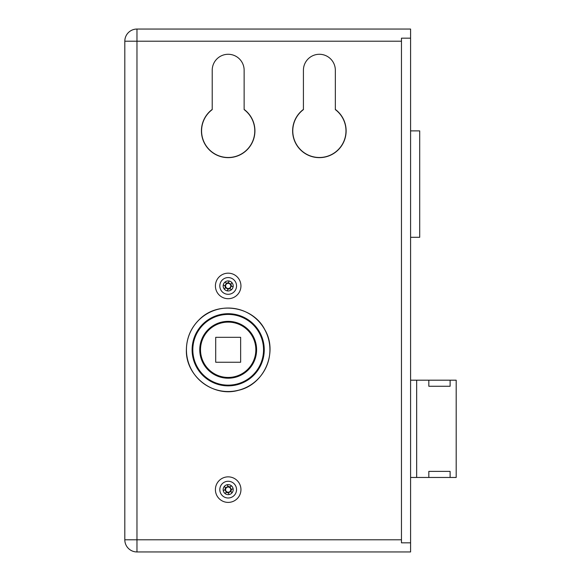 <?xml version="1.0" encoding="UTF-8"?>
<svg xmlns="http://www.w3.org/2000/svg" width="581" height="581" viewBox="0 0 581 581"><rect width="100%" height="100%" fill="white"/><g stroke="black" fill="none" stroke-linecap="round" stroke-linejoin="round"><path stroke-width="0.87" d="M244.136 70.243A15.963 15.963 0 0 0 228.18 54.28A15.963 15.963 0 0 0 212.218 70.243L212.218 109.424A26.755 26.755 0 0 0 208.361 148.867A26.755 26.755 0 0 0 247.993 148.867A26.755 26.755 0 0 0 244.136 109.424L244.136 70.243A15.963 15.963 0 0 0 228.18 54.28A15.963 15.963 0 0 0 212.218 70.243M335.339 70.243A15.963 15.963 0 0 0 319.383 54.28A15.963 15.963 0 0 0 303.42 70.243L303.42 109.424A26.755 26.755 0 0 0 299.564 148.867A26.755 26.755 0 0 0 339.195 148.867A26.755 26.755 0 0 0 335.339 109.424L335.339 70.243A15.963 15.963 0 0 0 319.383 54.28A15.963 15.963 0 0 0 303.42 70.243M136.971 29.05L410.585 29.05L410.585 551.95L136.971 551.95A12.157 12.157 0 0 1 124.813 539.793L124.813 41.207A12.157 12.157 0 0 1 136.971 29.05L136.971 539.793L401.464 539.793M136.971 551.95A12.157 12.157 0 0 1 124.813 539.793L136.971 539.793L136.971 551.95A12.157 12.157 0 0 1 124.813 539.793M410.585 237.295L419.707 237.295L419.707 130.892L410.585 130.892M240.643 337.321L240.643 362.246L215.711 362.246L215.711 337.321L240.643 337.321M450.108 477.466L456.187 477.466L456.187 380.185L450.108 380.185L450.108 386.263L428.829 386.263L428.829 380.185L416.664 380.185L416.664 477.466L450.108 477.466L450.108 471.387L428.829 471.387L450.108 471.387M428.829 477.466L428.829 471.387M410.585 477.466L416.664 477.466M410.585 380.185L416.664 380.185M428.829 386.263L450.108 386.263M428.829 380.185L450.108 380.185M410.585 38.172L401.464 38.172L401.464 542.828L410.585 542.828M303.42 109.424L303.42 109.613A26.603 26.603 0 0 0 299.702 148.794A26.603 26.603 0 0 0 339.057 148.794A26.603 26.603 0 0 0 335.339 109.613L335.339 109.424M212.218 109.424L212.218 109.613A26.603 26.603 0 0 0 208.499 148.794A26.603 26.603 0 0 0 247.855 148.794A26.603 26.603 0 0 0 244.136 109.613L244.136 109.424M228.18 481.264A8.359 8.359 0 0 1 236.54 489.63A8.359 8.359 0 0 1 228.18 497.99A8.359 8.359 0 0 1 219.814 489.63A8.359 8.359 0 0 1 228.18 481.264M223.162 489.63A5.018 5.018 0 0 0 230.686 493.973A5.018 5.018 0 0 0 230.686 485.28A5.018 5.018 0 0 0 223.162 489.63M228.18 277.58A8.359 8.359 0 0 1 236.54 285.939A8.359 8.359 0 0 1 228.18 294.298A8.359 8.359 0 0 1 219.814 285.939A8.359 8.359 0 0 1 228.18 277.58M223.162 285.939A5.018 5.018 0 0 0 230.686 290.282A5.018 5.018 0 0 0 230.686 281.596A5.018 5.018 0 0 0 223.162 285.939M255.843 349.784A27.663 27.663 0 0 0 228.18 322.114A27.663 27.663 0 0 0 200.51 349.784A27.663 27.663 0 0 0 228.18 377.447A27.663 27.663 0 0 0 255.843 349.784A27.663 27.663 0 0 0 228.18 322.114A27.663 27.663 0 0 0 200.51 349.784A27.663 27.663 0 0 0 228.18 377.447A27.663 27.663 0 0 0 255.843 349.784M224.44 486.282L225.791 488.628A2.585 2.585 0 0 0 227.178 492.013L224.832 493.363M227.178 492.013A2.585 2.585 0 0 0 230.744 489.957L233.09 488.599M225.61 489.304L223.271 490.654M230.744 489.957A2.585 2.585 0 0 0 229.175 487.241L231.521 485.89M226.467 492.427L224.898 489.71M230.977 491.344L228.26 492.906M229.894 486.827L231.456 489.543M229.175 487.241A2.585 2.585 0 0 0 228.507 487.06L227.149 484.721M227.854 492.194L229.204 494.54M230.563 490.625L231.913 492.971M234.564 500.684A12.767 12.767 0 0 0 234.564 478.57A12.767 12.767 0 0 0 215.406 489.63A12.767 12.767 0 0 0 234.564 500.684M226.619 492.332A3.123 3.123 0 0 0 228.173 492.746M225.472 488.069A3.123 3.123 0 0 0 225.058 489.623M229.735 486.922A3.123 3.123 0 0 0 228.18 486.508M230.882 491.185A3.123 3.123 0 0 0 231.296 489.63M228.507 487.06A2.585 2.585 0 0 0 225.791 488.628M225.377 487.917L228.093 486.348M233.09 286.963L230.744 285.612A2.585 2.585 0 0 0 227.854 283.375L229.204 281.03M227.854 283.375A2.585 2.585 0 0 0 225.791 286.941L224.44 289.287M230.563 284.937L231.913 282.598M225.791 286.941A2.585 2.585 0 0 0 228.507 288.503L227.149 290.849M228.26 282.656L230.977 284.225M224.898 285.852L226.467 283.143M228.093 289.222L225.377 287.653M228.507 288.503A2.585 2.585 0 0 0 229.175 288.329L231.521 289.679M227.178 283.557L224.832 282.199M225.61 286.266L223.271 284.915M217.12 279.555A12.767 12.767 0 0 0 228.18 298.707A12.767 12.767 0 0 0 239.234 279.555A12.767 12.767 0 0 0 217.12 279.555M228.173 282.816A3.123 3.123 0 0 0 226.619 283.237M231.296 285.932A3.123 3.123 0 0 0 230.882 284.385M228.18 289.062A3.123 3.123 0 0 0 229.735 288.648M225.058 285.946A3.123 3.123 0 0 0 225.472 287.493M229.175 288.329A2.585 2.585 0 0 0 230.744 285.612M231.456 286.026L229.894 288.735M401.464 41.207L124.813 41.207M256.606 349.784A28.425 28.425 0 0 1 213.968 374.396A28.425 28.425 0 0 1 213.968 325.164A28.425 28.425 0 0 1 256.606 349.784M263.542 349.784A35.368 35.368 0 0 0 210.496 319.158A35.368 35.368 0 0 0 210.496 380.41A35.368 35.368 0 0 0 263.542 349.784M269.925 349.784A41.745 41.745 0 0 0 228.18 308.039A41.745 41.745 0 0 0 186.436 349.784A41.745 41.745 0 0 0 228.18 391.529A41.745 41.745 0 0 0 269.925 349.784M264.246 349.784A36.066 36.066 0 0 1 210.14 381.02A36.066 36.066 0 0 1 210.14 318.548A36.066 36.066 0 0 1 264.246 349.784M186.378 349.784C185.433 376.081 213.336 397.724 238.573 390.272C264.282 384.644 278.306 352.239 264.813 329.645C252.967 306.143 218.086 300.624 199.559 319.31C190.967 327.648 186.574 337.808 186.378 349.784"/></g></svg>
